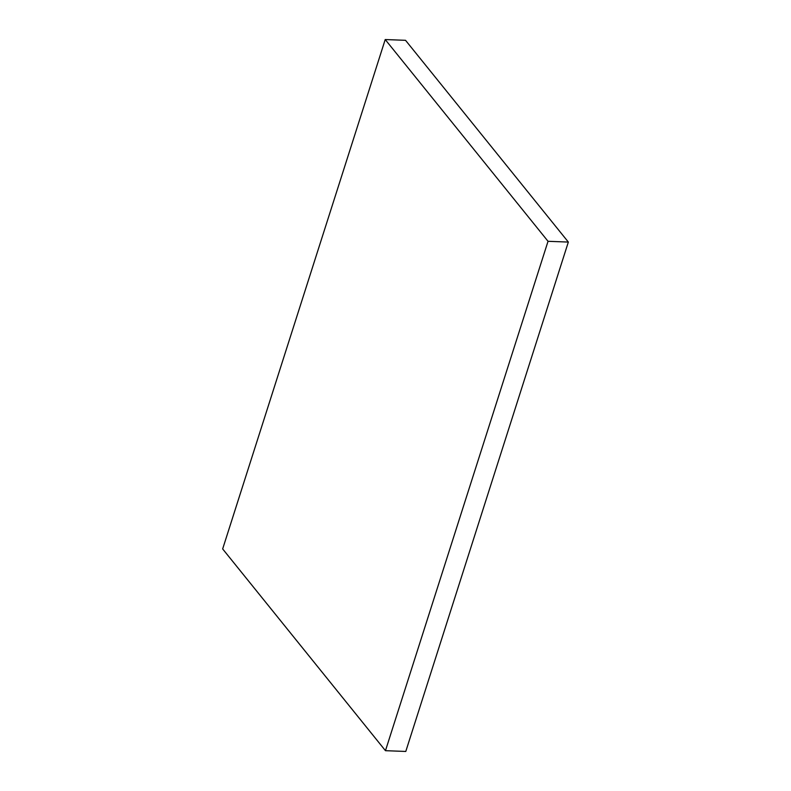 <?xml version="1.0" encoding="UTF-8"?>
<svg xmlns="http://www.w3.org/2000/svg" width="791" height="791" viewBox="0 0 791 791"><rect width="100%" height="100%" fill="white"/><g stroke="black" fill="none" stroke-linecap="round" stroke-linejoin="round"><path stroke-width="1.19" d="M548.034 241.304L385.464 750.689L222.657 548.934L385.217 39.55L548.034 241.304L568.343 242.066L405.783 751.45L385.464 750.689M568.343 242.066L405.536 40.311L385.217 39.55"/></g></svg>
